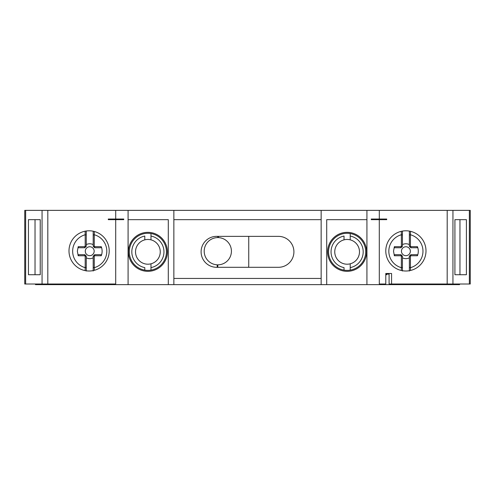 <?xml version="1.0" encoding="UTF-8"?>
<svg xmlns="http://www.w3.org/2000/svg" width="495" height="495" viewBox="0 0 495 495"><rect width="100%" height="100%" fill="white"/><g stroke="black" fill="none" stroke-linecap="round" stroke-linejoin="round"><path stroke-width="0.74" d="M85.196 256.249L85.196 267.677L86.266 267.405L86.266 256.163L84.781 254.678L78.55 254.678L78.198 255.742L84.695 255.742L85.196 256.249L86.266 256.163L84.781 254.678L78.55 254.678L84.781 254.678L84.695 255.742M78.198 255.742L77.356 251.213L78.198 246.683L84.695 246.683L85.196 246.176L85.196 234.748A17.078 17.078 0 0 0 85.196 267.677L85.097 270.61M78.198 246.683L78.55 247.748L84.781 247.748L78.55 247.748L84.781 247.748L86.266 246.263L86.266 231.406A0.99 0.984 180 0 0 86.18 231.01L86.266 235.02L85.196 234.748L85.078 231.202M94.18 251.213A4.455 4.455 0 0 1 89.725 255.667A4.455 4.455 0 0 1 85.276 251.213A4.455 4.455 0 0 1 89.725 246.758A4.455 4.455 0 0 1 94.18 251.213M100.906 254.678L94.675 254.678L100.906 254.678L94.675 254.678L93.19 256.163L94.675 254.678L100.906 254.678L101.258 255.742A12.387 12.387 0 0 0 101.258 246.683L94.762 246.683L94.26 246.176L94.26 234.748L93.19 235.02L93.19 246.263L94.675 247.748L100.906 247.748L101.258 246.683M86.266 270.808L86.266 257.802A7.444 7.444 0 0 0 93.19 257.802L93.19 270.592M93.19 231.382L93.19 231.406A0.99 0.984 180 0 1 93.209 231.221L93.19 244.623A7.444 7.444 0 0 0 86.266 244.623L86.266 246.263L85.196 246.176M78.55 247.748L84.781 247.748L86.266 246.263M86.266 231.382L86.266 244.623M94.372 231.499L94.26 234.748A17.078 17.078 0 0 1 94.26 267.677L94.353 270.313M93.19 267.405L94.26 267.677L94.26 256.249L93.19 256.163L93.19 271.019M86.266 271.019L86.266 267.405L86.266 271.019M94.26 256.249L94.762 255.742L101.258 255.742M94.762 246.683L94.675 247.748L100.906 247.748L94.675 247.748L93.19 246.263L94.26 246.176M93.19 231.406L93.19 235.02L93.19 231.406M35.448 284.006L35.448 284.625L38.523 284.625L38.523 284.006M103.331 284.006L103.331 284.625L38.523 284.625M103.331 284.625L128.081 284.625L128.081 210.375L470.25 210.375L470.25 284.006L469.371 284.006M366.931 210.375L366.931 284.625L128.081 284.625M366.931 284.625L391.681 284.625L391.681 284.006M423.256 284.006L423.256 284.625L391.681 284.625M423.256 284.625L459.564 284.625L459.564 284.006M168.294 284.625L168.294 219.656L128.081 219.656L128.081 210.375L24.762 210.375L24.756 284.006L24.762 217.181M454.917 219.656L466.408 219.656L454.917 219.656L454.911 274.725L459.96 274.725L459.96 219.656M425.997 250.903A20.109 20.109 90 0 0 405.894 230.794A20.109 20.109 90 0 0 385.784 250.903A20.109 20.109 90 0 0 405.894 271.012A20.109 20.109 90 0 0 425.997 250.903M389.095 273.488L389.095 284.006L469.365 284.006L469.365 210.375M379.288 219.656L371.256 219.656L371.25 219.037L386.719 219.037L386.719 219.656L379.288 219.656L379.306 284.006L385.784 284.006L385.784 273.488L391.57 273.488L391.57 284.006M466.408 219.656L466.401 274.725L454.911 274.725M470.25 219.656L470.244 284.006L470.25 219.656M389.095 274.106L385.784 274.106M385.784 274.725L386.719 274.725L386.719 274.106M366.931 228.938L366.931 219.656L326.712 219.656L326.712 284.625M321.144 210.375L321.144 284.625M366.609 251.831A19.491 19.491 0 0 0 347.119 232.341A19.491 19.491 0 0 0 327.634 251.831A19.491 19.491 0 0 0 347.119 271.322A19.491 19.491 0 0 0 366.609 251.831M402.435 270.716L402.435 257.802A7.444 7.444 0 0 0 409.365 257.802L409.365 270.709M409.365 267.405L410.429 267.677L410.429 256.249L409.365 256.163L410.85 254.678L409.365 256.163L409.365 271.019M401.272 270.474L401.371 267.677L402.435 267.405L402.435 256.163L400.95 254.678L394.725 254.678L394.367 255.742L400.87 255.742L401.371 256.249L401.371 267.677A17.078 17.078 0 0 1 401.371 234.748L401.371 246.176L400.87 246.683L394.367 246.683L393.525 251.213L394.367 255.742M401.253 231.338L401.371 234.748L402.435 235.02L402.435 231.406A0.99 0.984 180 0 0 402.386 231.103M402.398 231.103L402.435 246.263L401.371 246.176M402.435 231.382L402.435 246.263L400.95 247.748L394.725 247.748L394.367 246.683M409.408 231.103L409.365 244.623A7.444 7.444 0 0 0 402.435 244.623M410.547 231.338L410.429 234.748L409.365 235.02L409.365 246.263L410.85 247.748L417.075 247.748L417.433 246.683A12.387 12.387 0 0 1 417.433 255.742L410.937 255.742L410.429 256.249M417.433 246.683L410.937 246.683L410.429 246.176L410.429 234.748A17.078 17.078 0 0 1 410.429 267.677L410.528 270.468M410.937 246.683L410.85 247.748L417.075 247.748L410.85 247.748L409.365 246.263L410.429 246.176M401.445 251.213A4.455 4.455 0 0 1 405.9 246.758A4.455 4.455 0 0 1 410.355 251.213A4.455 4.455 0 0 1 405.9 255.667A4.455 4.455 0 0 1 401.445 251.213M400.87 246.683L400.95 247.748L394.725 247.748L400.95 247.748L402.435 246.263M416.345 254.678L417.075 254.678L417.433 255.742M402.435 257.802L402.435 256.163L400.95 254.678L394.725 254.678M402.435 271.019L402.435 267.405L402.435 271.019M417.075 254.678L410.85 254.678L417.075 254.678L410.85 254.678L410.937 255.742M409.365 231.406L409.365 235.02L409.365 231.406M425.712 284.006L425.712 284.625M436.541 284.006L436.541 284.625M438.397 284.006L438.397 284.625M444.584 284.006L444.584 284.625M328.562 251.831A18.562 18.562 0 0 1 350.213 233.529A18.562 18.562 0 0 1 350.213 270.134A18.562 18.562 0 0 1 328.562 251.831M344.025 270.134L344.025 267.616A16.088 16.088 0 0 1 344.025 236.047L344.025 239.852A12.375 12.375 0 0 0 344.025 263.81A12.375 12.375 0 0 0 350.213 263.81L350.213 270.134M344.025 236.047L344.025 239.852A12.375 12.375 0 0 1 359.494 251.831A12.375 12.375 0 0 1 350.213 263.81L350.213 267.616A16.088 16.088 0 0 0 350.213 236.047L350.213 239.852A12.375 12.375 0 0 1 350.213 263.81M350.213 233.529L350.213 239.852M344.025 263.81A12.375 12.375 0 0 1 334.75 251.831M321.144 278.438L173.863 278.438M173.863 210.375L173.863 284.625M173.863 219.656L321.144 219.656M278.444 267.3L216.569 267.3A15.469 15.469 0 0 1 201.1 251.831A15.469 15.469 0 0 1 216.569 236.363L278.444 236.363A15.469 15.469 0 0 1 293.912 251.831A15.469 15.469 0 0 1 278.444 267.3M217.187 267.3L217.187 264.813A13.613 13.613 0 0 1 204.194 251.213A13.613 13.613 0 0 1 217.806 237.6L217.806 236.363M217.187 266.05A14.85 14.85 0 0 0 217.806 266.062M248.731 236.363A4.95 4.95 0 0 1 248.744 236.672L248.744 265.753A4.95 4.95 0 0 1 248.496 267.3M218.425 236.363L218.425 237.612A13.613 13.613 0 0 1 231.419 251.213A13.613 13.613 0 0 1 217.806 264.825L217.806 267.3M28.45 219.656L40.231 219.656L40.231 274.725L28.45 274.725L28.45 219.656M40.231 274.725L35.027 274.725L35.027 219.656L40.231 219.656M123.756 219.656L108.287 219.656L108.287 219.037L123.756 219.037L123.756 219.656M115.706 219.656L115.706 284.006L47.811 284.006L47.811 210.375M109.209 250.903A20.109 20.109 -90 0 0 89.1 230.794A20.109 20.109 -90 0 0 68.991 250.903A20.109 20.109 -90 0 0 89.1 271.012A20.109 20.109 -90 0 0 109.209 250.903M24.762 210.375L24.75 284.006L47.811 284.006M122.203 219.037L122.203 219.656M109.209 219.656L109.209 219.037M128.081 219.656L128.081 228.938M167.378 251.831A19.491 19.491 0 0 0 147.887 232.341A19.491 19.491 0 0 0 128.397 251.831A19.491 19.491 0 0 0 147.887 271.322A19.491 19.491 0 0 0 167.378 251.831M71.756 284.625L71.756 284.006M69.3 284.625L69.3 284.006M58.472 284.625L58.472 284.006M56.616 284.625L56.616 284.006M50.428 284.625L50.428 284.006M372.791 219.656L372.791 219.037M373.1 219.037L373.1 219.656M385.475 219.656L385.475 219.037M385.784 219.037L385.784 219.656M459.96 274.725L466.401 274.725M129.325 251.831A18.562 18.562 0 0 1 150.981 233.529A18.562 18.562 0 0 1 150.981 270.134A18.562 18.562 0 0 1 129.325 251.831M144.794 270.134L144.794 267.616A16.088 16.088 0 0 1 144.794 236.047L144.794 239.852A12.375 12.375 0 0 0 144.794 263.81A12.375 12.375 0 0 0 150.981 263.81L150.981 270.134M144.794 236.047L144.794 239.852A12.375 12.375 0 0 1 160.262 251.831A12.375 12.375 0 0 1 150.981 263.81L150.981 267.616A16.088 16.088 0 0 0 150.981 236.047L150.981 239.852A12.375 12.375 0 0 1 150.981 263.81M150.981 233.529L150.981 239.852M144.794 263.81A12.375 12.375 0 0 1 135.512 251.831M84.781 247.748L84.695 246.683M94.675 254.678L94.762 255.742M94.675 247.748L100.906 247.748M458.24 284.006L458.24 284.625M447.183 284.006L447.202 210.375M379.306 219.037L379.306 210.375M452.944 210.375L452.937 284.006M410.85 247.748L417.075 247.748M400.95 254.678L400.87 255.742M402.435 256.163L401.371 256.249M427.569 284.006L427.569 284.625M451.285 284.006L451.285 284.625M453.123 284.006L453.123 284.625M456.489 284.006L456.489 284.625M115.706 219.037L115.706 210.375M25.641 284.006L25.647 210.375M42.063 284.006L42.063 210.375M67.444 284.625L67.444 284.006M43.727 284.625L43.727 284.006M41.889 284.625L41.889 284.006M36.772 284.625L36.772 284.006"/></g></svg>
